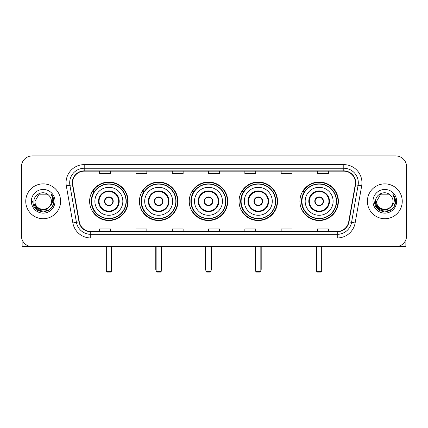 <?xml version="1.0" encoding="UTF-8"?>
<svg xmlns="http://www.w3.org/2000/svg" width="428" height="428" viewBox="0 0 428 428"><rect width="100%" height="100%" fill="white"/><g stroke="black" fill="none" stroke-linecap="round" stroke-linejoin="round"><path stroke-width="0.64" d="M299.9 201.294A19.244 19.244 0 0 0 319.138 220.532A19.244 19.244 0 0 0 338.382 201.294A19.244 19.244 0 0 0 319.138 182.05A19.244 19.244 0 0 0 299.9 201.294M239.049 201.294A19.244 19.244 0 0 0 258.293 220.532A19.244 19.244 0 0 0 277.537 201.294A19.244 19.244 0 0 0 258.293 182.05A19.244 19.244 0 0 0 239.049 201.294M189.24 201.294A19.244 19.244 0 0 0 208.484 220.532A19.244 19.244 0 0 0 227.723 201.294A19.244 19.244 0 0 0 208.484 182.05A19.244 19.244 0 0 0 189.24 201.294M139.426 201.294A19.244 19.244 0 0 0 158.67 220.532A19.244 19.244 0 0 0 177.914 201.294A19.244 19.244 0 0 0 158.67 182.05A19.244 19.244 0 0 0 139.426 201.294M89.618 201.294A19.244 19.244 0 0 0 108.862 220.532A19.244 19.244 0 0 0 128.1 201.294A19.244 19.244 0 0 0 108.862 182.05A19.244 19.244 0 0 0 89.618 201.294M94.235 211.095A17.607 17.607 0 0 1 94.235 191.493M144.043 211.095A17.607 17.607 0 0 1 144.043 191.493M193.852 211.095A17.607 17.607 0 0 1 193.852 191.493M243.666 211.095A17.607 17.607 0 0 1 243.666 191.493M304.511 211.095A17.607 17.607 0 0 1 304.511 191.493M21.4 166.802L21.4 235.785A10.893 10.893 0 0 0 32.293 246.672L395.707 246.672A10.893 10.893 0 0 0 406.6 235.785L406.6 166.802A10.893 10.893 0 0 0 395.707 155.91L32.293 155.91A10.893 10.893 0 0 0 21.4 166.802L21.4 235.785M25.755 201.294A17.425 17.425 0 0 0 43.185 218.719A17.425 17.425 0 0 0 60.61 201.294A17.425 17.425 0 0 0 43.185 183.869A17.425 17.425 0 0 0 25.755 201.294A17.425 17.425 0 0 0 43.185 218.719A17.425 17.425 0 0 0 60.61 201.294A17.425 17.425 0 0 0 43.185 183.869A17.425 17.425 0 0 0 25.755 201.294M367.39 201.294A17.425 17.425 0 0 0 384.815 218.719A17.425 17.425 0 0 0 402.245 201.294A17.425 17.425 0 0 0 384.815 183.869A17.425 17.425 0 0 0 367.39 201.294A17.425 17.425 0 0 0 384.815 218.719A17.425 17.425 0 0 0 402.245 201.294A17.425 17.425 0 0 0 384.815 183.869A17.425 17.425 0 0 0 367.39 201.294M72.589 182.777A11.62 11.62 0 0 1 84.209 171.157L343.791 171.157A11.62 11.62 0 0 1 355.235 184.794L348.702 221.827A11.62 11.62 0 0 1 337.264 231.425L90.736 231.425A11.62 11.62 0 0 1 79.298 221.827L72.765 184.794A11.62 11.62 0 0 1 72.589 182.777M72.3 182.777A11.909 11.909 0 0 0 72.482 184.848L79.009 221.875A11.909 11.909 0 0 0 90.736 231.719L337.264 231.719A11.909 11.909 0 0 0 348.991 221.875L355.518 184.848A11.909 11.909 0 0 0 343.791 170.868L84.209 170.868A11.909 11.909 0 0 0 72.3 182.777M66.329 185.929A18.153 18.153 0 0 1 84.209 164.625L343.791 164.625A18.153 18.153 0 0 1 361.671 185.929L355.138 222.961A18.153 18.153 0 0 1 337.264 237.963L90.736 237.963A18.153 18.153 0 0 1 72.862 222.961L66.329 185.929L69.908 185.297A14.52 14.52 0 0 1 84.209 168.258L343.791 168.258A14.52 14.52 0 0 1 358.092 185.297L351.565 222.33A14.52 14.52 0 0 1 337.264 234.33L90.736 234.33A14.52 14.52 0 0 1 76.435 222.33L69.908 185.297A14.52 14.52 0 0 1 69.684 182.777M395.707 155.91L32.293 155.91M32.293 246.672L395.707 246.672M406.6 235.785L406.6 166.802M348.991 221.875L351.565 222.33L358.092 185.297L361.671 185.929M208.554 171.157L208.554 173.618L219.446 173.618L219.446 171.157M172.249 171.157L172.249 173.618L183.141 173.618L183.141 171.157M135.944 171.157L135.944 173.618L146.836 173.618L146.836 171.157M99.638 171.157L99.638 173.618L110.531 173.618L110.531 171.157M244.859 171.157L244.859 173.618L255.751 173.618L255.751 171.157M281.164 171.157L281.164 173.618L292.057 173.618L292.057 171.157M317.469 171.157L317.469 173.618L328.362 173.618L328.362 171.157M219.446 231.425L219.446 228.969L208.554 228.969L208.554 231.425M183.141 231.425L183.141 228.969L172.249 228.969L172.249 231.425M146.836 231.425L146.836 228.969L135.944 228.969L135.944 231.425M110.531 231.425L110.531 228.969L99.638 228.969L99.638 231.425M255.751 231.425L255.751 228.969L244.859 228.969L244.859 231.425M292.057 231.425L292.057 228.969L281.164 228.969L281.164 231.425M328.362 231.425L328.362 228.969L317.469 228.969L317.469 231.425M49.471 206.564C45.117 212.454 34.55 208.687 34.978 201.294C34.475 211.876 51.89 211.876 51.387 201.294C51.89 211.876 34.475 211.876 34.978 201.294L39.082 194.189L47.283 194.189L48.557 195.093C43.522 189.818 33.828 194.162 33.919 201.294C32.999 213.957 53.532 214.289 53.864 201.909L53.885 201.294C53.853 198.603 52.96 196.238 51.2 194.205C52.537 196.399 53.008 198.763 52.612 201.294C52.227 203.444 51.183 205.205 49.471 206.564A8.207 8.207 0 0 0 51.387 201.294C51.89 211.876 34.475 211.876 34.978 201.294L39.082 194.189M51.387 201.294A8.207 8.207 0 0 0 48.557 195.093M49.996 206.125L46.288 209.329L41.436 210.009L36.968 207.987L34.176 203.953M31.346 201.294A11.834 11.834 0 0 0 43.185 213.128A11.834 11.834 0 0 0 55.019 201.294A11.834 11.834 0 0 0 43.185 189.46A11.834 11.834 0 0 0 31.346 201.294M51.2 194.205L53.88 201.604L53.382 198.052L53.88 201.604L53.382 198.052L53.88 201.604L51.28 194.296L53.88 201.604L51.28 194.296L53.885 201.294L52.451 206.644L48.535 210.56L43.185 211.994L37.835 210.56L33.914 206.644L32.485 201.294M51.28 194.296L53.88 201.609M22.128 239.696L22.128 246.672L64.243 246.672M94.882 201.294A13.98 13.98 0 0 1 108.862 187.314A13.98 13.98 0 0 1 122.836 201.294A13.98 13.98 0 0 1 108.862 215.273A13.98 13.98 0 0 1 94.882 201.294A13.98 13.98 0 0 0 108.862 215.273A13.98 13.98 0 0 0 122.836 201.294M99.055 201.294A9.801 9.801 0 0 0 108.862 211.095A9.801 9.801 0 0 0 118.663 201.294A9.801 9.801 0 0 0 108.862 191.493A9.801 9.801 0 0 0 99.055 201.294M94.449 191.493A17.425 17.425 0 0 0 94.449 211.095M126.03 201.294A17.174 17.174 0 0 0 108.862 184.12A17.174 17.174 0 0 0 91.688 201.294A17.174 17.174 0 0 0 108.862 218.467A17.174 17.174 0 0 0 126.03 201.294M104.502 201.294A4.355 4.355 0 0 0 108.862 205.649A4.355 4.355 0 0 0 113.217 201.294A4.355 4.355 0 0 0 108.862 196.939A4.355 4.355 0 0 0 104.502 201.294M127.737 201.294A18.88 18.88 0 0 1 92.726 211.095L94.476 211.095A17.409 17.409 0 0 0 120.375 214.348A17.409 17.409 0 0 0 120.375 188.24A17.409 17.409 0 0 0 94.476 191.493L92.726 191.493A18.88 18.88 0 0 1 127.737 201.294M104.641 200.202L104.79 200.202A4.21 4.21 0 0 1 112.928 200.202L112.703 200.202A3.991 3.991 0 0 1 108.862 205.285A3.991 3.991 0 0 1 105.015 200.202A3.991 3.991 0 0 1 112.703 200.202L113.078 200.202M113.078 202.38L112.928 202.38A4.21 4.21 0 0 1 104.79 202.38L104.641 202.38M106.321 246.672L106.321 271.363L111.403 271.363L111.403 246.672M106.321 271.363L107.043 272.09L110.675 272.09L111.403 271.363M144.691 201.294A13.98 13.98 0 0 1 158.67 187.314A13.98 13.98 0 0 1 172.65 201.294A13.98 13.98 0 0 1 158.67 215.273A13.98 13.98 0 0 1 144.691 201.294A13.98 13.98 0 0 0 158.67 215.273A13.98 13.98 0 0 0 172.65 201.294M148.869 201.294A9.801 9.801 0 0 0 158.67 211.095A9.801 9.801 0 0 0 168.471 201.294A9.801 9.801 0 0 0 158.67 191.493A9.801 9.801 0 0 0 148.869 201.294M144.263 191.493A17.425 17.425 0 0 0 144.263 211.095M175.844 201.294A17.174 17.174 0 0 0 158.67 184.12A17.174 17.174 0 0 0 141.497 201.294A17.174 17.174 0 0 0 158.67 218.467A17.174 17.174 0 0 0 175.844 201.294M154.315 201.294A4.355 4.355 0 0 0 158.67 205.649A4.355 4.355 0 0 0 163.025 201.294A4.355 4.355 0 0 0 158.67 196.939A4.355 4.355 0 0 0 154.315 201.294M177.55 201.294A18.88 18.88 0 0 1 142.535 211.095L144.284 211.095A17.409 17.409 0 0 0 170.189 214.348A17.409 17.409 0 0 0 170.189 188.24A17.409 17.409 0 0 0 144.284 191.493L142.535 191.493A18.88 18.88 0 0 1 177.55 201.294M154.454 200.202L154.599 200.202A4.21 4.21 0 0 1 162.742 200.202L162.512 200.202A3.991 3.991 0 0 1 158.67 205.285A3.991 3.991 0 0 1 154.829 200.202A3.991 3.991 0 0 1 162.512 200.202L162.891 200.202M162.891 202.38L162.742 202.38A4.21 4.21 0 0 1 154.599 202.38L154.454 202.38M156.129 246.672L156.129 271.363L161.212 271.363L161.212 246.672M156.129 271.363L156.857 272.09L160.484 272.09L161.212 271.363M194.505 201.294A13.98 13.98 0 0 1 208.484 187.314A13.98 13.98 0 0 1 222.458 201.294A13.98 13.98 0 0 1 208.484 215.273A13.98 13.98 0 0 1 194.505 201.294A13.98 13.98 0 0 0 208.484 215.273A13.98 13.98 0 0 0 222.458 201.294M198.678 201.294A9.801 9.801 0 0 0 208.484 211.095A9.801 9.801 0 0 0 218.285 201.294A9.801 9.801 0 0 0 208.484 191.493A9.801 9.801 0 0 0 198.678 201.294M194.071 191.493A17.425 17.425 0 0 0 194.071 211.095M225.652 201.294A17.174 17.174 0 0 0 208.484 184.12A17.174 17.174 0 0 0 191.311 201.294A17.174 17.174 0 0 0 208.484 218.467A17.174 17.174 0 0 0 225.652 201.294M204.124 201.294A4.355 4.355 0 0 0 208.484 205.649A4.355 4.355 0 0 0 212.839 201.294A4.355 4.355 0 0 0 208.484 196.939A4.355 4.355 0 0 0 204.124 201.294M227.359 201.294A18.88 18.88 0 0 1 192.349 211.095L194.098 211.095A17.409 17.409 0 0 0 219.997 214.348A17.409 17.409 0 0 0 219.997 188.24A17.409 17.409 0 0 0 194.098 191.493L192.349 191.493A18.88 18.88 0 0 1 227.359 201.294M204.263 200.202L204.413 200.202A4.21 4.21 0 0 1 212.55 200.202L212.325 200.202A3.991 3.991 0 0 1 208.484 205.285A3.991 3.991 0 0 1 204.638 200.202A3.991 3.991 0 0 1 212.325 200.202L212.7 200.202M212.7 202.38L212.325 202.38A3.991 3.991 0 0 1 204.638 202.38L204.263 202.38M212.325 202.38L212.55 202.38A4.21 4.21 0 0 1 204.413 202.38L204.638 202.38M205.938 246.672L205.938 271.363L211.025 271.363L211.025 246.672M205.938 271.363L206.665 272.09L210.298 272.09L211.025 271.363M244.313 201.294A13.98 13.98 0 0 1 258.293 187.314A13.98 13.98 0 0 1 272.272 201.294A13.98 13.98 0 0 1 258.293 215.273A13.98 13.98 0 0 1 244.313 201.294A13.98 13.98 0 0 0 258.293 215.273A13.98 13.98 0 0 0 272.272 201.294M248.491 201.294A9.801 9.801 0 0 0 258.293 211.095A9.801 9.801 0 0 0 268.094 201.294A9.801 9.801 0 0 0 258.293 191.493A9.801 9.801 0 0 0 248.491 201.294M243.885 191.493A17.425 17.425 0 0 0 243.885 211.095M275.466 201.294A17.174 17.174 0 0 0 258.293 184.12A17.174 17.174 0 0 0 241.119 201.294A17.174 17.174 0 0 0 258.293 218.467A17.174 17.174 0 0 0 275.466 201.294M253.938 201.294A4.355 4.355 0 0 0 258.293 205.649A4.355 4.355 0 0 0 262.648 201.294A4.355 4.355 0 0 0 258.293 196.939A4.355 4.355 0 0 0 253.938 201.294M277.173 201.294A18.88 18.88 0 0 1 242.157 211.095L243.906 211.095A17.409 17.409 0 0 0 269.811 214.348A17.409 17.409 0 0 0 269.811 188.24A17.409 17.409 0 0 0 243.906 191.493L242.157 191.493A18.88 18.88 0 0 1 277.173 201.294M254.077 200.202L254.221 200.202A4.21 4.21 0 0 1 262.364 200.202L262.134 200.202A3.991 3.991 0 0 1 258.293 205.285A3.991 3.991 0 0 1 254.451 200.202A3.991 3.991 0 0 1 262.134 200.202L262.508 200.202M262.508 202.38L262.134 202.38A3.991 3.991 0 0 1 254.451 202.38L254.077 202.38M262.134 202.38L262.364 202.38A4.21 4.21 0 0 1 254.221 202.38L254.451 202.38M255.751 246.672L255.751 271.363L260.834 271.363L260.834 246.672M255.751 271.363L256.479 272.09L260.106 272.09L260.834 271.363M305.164 201.294A13.98 13.98 0 0 1 319.138 187.314A13.98 13.98 0 0 1 333.118 201.294A13.98 13.98 0 0 1 319.138 215.273A13.98 13.98 0 0 1 305.164 201.294A13.98 13.98 0 0 0 319.138 215.273A13.98 13.98 0 0 0 333.118 201.294M309.337 201.294A9.801 9.801 0 0 0 319.138 211.095A9.801 9.801 0 0 0 328.945 201.294A9.801 9.801 0 0 0 319.138 191.493A9.801 9.801 0 0 0 309.337 201.294M304.731 191.493A17.425 17.425 0 0 0 304.731 211.095M336.312 201.294A17.174 17.174 0 0 0 319.138 184.12A17.174 17.174 0 0 0 301.97 201.294A17.174 17.174 0 0 0 319.138 218.467A17.174 17.174 0 0 0 336.312 201.294M314.783 201.294A4.355 4.355 0 0 0 319.138 205.649A4.355 4.355 0 0 0 323.498 201.294A4.355 4.355 0 0 0 319.138 196.939A4.355 4.355 0 0 0 314.783 201.294M338.018 201.294A18.88 18.88 0 0 1 303.008 211.095L304.757 211.095A17.409 17.409 0 0 0 330.657 214.348A17.409 17.409 0 0 0 330.657 188.24A17.409 17.409 0 0 0 304.757 191.493L303.008 191.493A18.88 18.88 0 0 1 338.018 201.294M314.922 200.202L315.072 200.202A4.21 4.21 0 0 1 323.21 200.202L322.985 200.202A3.991 3.991 0 0 1 319.138 205.285A3.991 3.991 0 0 1 315.297 200.202A3.991 3.991 0 0 1 322.985 200.202L323.359 200.202M323.359 202.38L322.985 202.38A3.991 3.991 0 0 1 315.297 202.38L314.922 202.38M322.985 202.38L323.21 202.38A4.21 4.21 0 0 1 315.072 202.38L315.297 202.38M316.597 246.672L316.597 271.363L321.679 271.363L321.679 246.672M316.597 271.363L317.325 272.09L320.957 272.09L321.679 271.363M405.872 239.696L405.872 246.672L363.757 246.672M393.022 201.294C393.525 211.876 376.11 211.876 376.613 201.294L380.717 194.189L388.918 194.189L390.192 195.093C385.157 189.818 375.463 194.162 375.554 201.294C374.628 213.957 395.167 214.289 395.499 201.909L395.515 201.294C395.488 198.603 394.589 196.238 392.829 194.205C394.172 196.399 394.643 198.763 394.247 201.294C393.862 203.444 392.813 205.205 391.106 206.564A8.207 8.207 0 0 0 393.022 201.294C393.525 211.876 376.11 211.876 376.613 201.294C376.11 211.876 393.525 211.876 393.022 201.294A8.207 8.207 0 0 0 390.192 195.093M391.106 206.564C386.746 212.454 376.185 208.687 376.613 201.294M391.625 206.125L387.923 209.329L383.065 210.009L378.598 207.987L375.811 203.953M372.981 201.294A11.834 11.834 0 0 0 384.815 213.128A11.834 11.834 0 0 0 396.654 201.294A11.834 11.834 0 0 0 384.815 189.46A11.834 11.834 0 0 0 372.981 201.294M392.829 194.205L395.515 201.604L395.012 198.052L395.515 201.604L395.012 198.052L395.515 201.604L392.909 194.296L395.515 201.604L392.909 194.296L395.515 201.294L394.086 206.644L390.165 210.56L384.815 211.994L379.465 210.56L375.549 206.644L374.115 201.294M392.909 194.296L395.515 201.609M343.791 164.625L343.791 170.868M69.908 185.297L72.482 184.848M90.736 237.963L90.736 231.719M337.264 231.719L337.264 237.963M72.862 222.961L79.009 221.875M355.518 184.848L358.092 185.297M84.209 164.625L84.209 170.868M351.565 222.33L355.138 222.961M119.209 201.294A10.347 10.347 0 0 0 108.862 190.947A10.347 10.347 0 0 0 98.515 201.294A10.347 10.347 0 0 0 108.862 211.641A10.347 10.347 0 0 0 119.209 201.294M105.957 246.672L105.957 269.185L106.321 269.185M111.403 269.185L111.762 269.185L111.762 246.672M169.017 201.294A10.347 10.347 0 0 0 158.67 190.947A10.347 10.347 0 0 0 148.323 201.294A10.347 10.347 0 0 0 158.67 211.641A10.347 10.347 0 0 0 169.017 201.294M155.765 246.672L155.765 269.185L156.129 269.185M161.212 269.185L161.575 269.185L161.575 246.672M218.831 201.294A10.347 10.347 0 0 0 208.484 190.947A10.347 10.347 0 0 0 198.132 201.294A10.347 10.347 0 0 0 208.484 211.641A10.347 10.347 0 0 0 218.831 201.294M205.579 246.672L205.579 269.185L205.938 269.185M211.025 269.185L211.384 269.185L211.384 246.672M268.64 201.294A10.347 10.347 0 0 0 258.293 190.947A10.347 10.347 0 0 0 247.946 201.294A10.347 10.347 0 0 0 258.293 211.641A10.347 10.347 0 0 0 268.64 201.294M255.388 246.672L255.388 269.185L255.751 269.185M260.834 269.185L261.198 269.185L261.198 246.672M329.485 201.294A10.347 10.347 0 0 0 319.138 190.947A10.347 10.347 0 0 0 308.791 201.294A10.347 10.347 0 0 0 319.138 211.641A10.347 10.347 0 0 0 329.485 201.294M316.239 246.672L316.239 269.185L316.597 269.185M321.679 269.185L322.043 269.185L322.043 246.672M105.957 269.185A2.905 2.905 0 0 0 106.321 270.592M111.403 270.592A2.905 2.905 0 0 0 111.762 269.185M155.765 269.185A2.905 2.905 0 0 0 156.129 270.592M161.212 270.592A2.905 2.905 0 0 0 161.575 269.185M205.579 269.185A2.905 2.905 0 0 0 205.938 270.592M211.025 270.592A2.905 2.905 0 0 0 211.384 269.185M255.388 269.185A2.905 2.905 0 0 0 255.751 270.592M260.834 270.592A2.905 2.905 0 0 0 261.198 269.185M316.239 269.185A2.905 2.905 0 0 0 316.597 270.592M321.679 270.592A2.905 2.905 0 0 0 322.043 269.185"/></g></svg>
